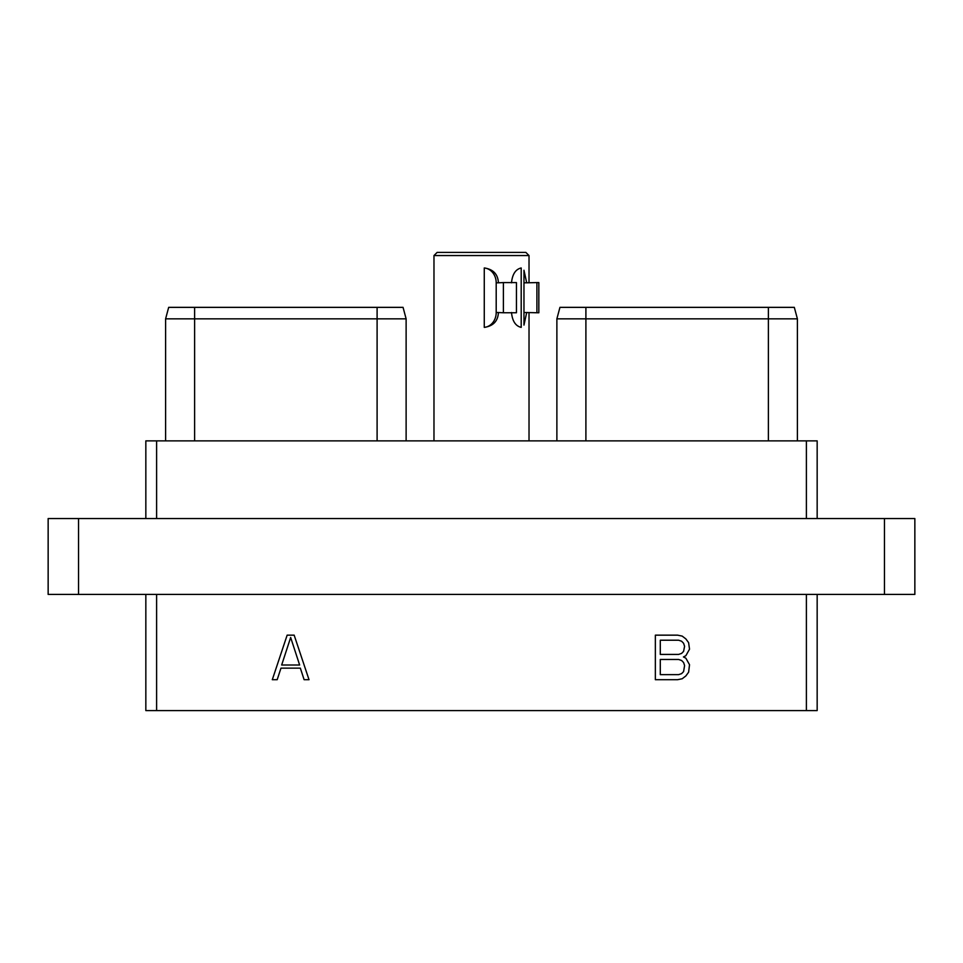 <?xml version="1.0" encoding="UTF-8"?>
<svg xmlns="http://www.w3.org/2000/svg" width="963" height="963" viewBox="0 0 963 963"><rect width="100%" height="100%" fill="white"/><g stroke="black" fill="none" stroke-linecap="round" stroke-linejoin="round"><path stroke-width="1.44" d="M145.834 594.424L145.834 710.586L806.392 710.586L806.392 594.424M817.166 594.424L817.166 710.586L806.392 710.586M78.533 594.424L48.15 594.424L48.15 518.563L78.533 518.563L78.533 594.424L914.85 594.424L914.85 518.563L884.467 518.563L884.467 594.424M78.533 518.563L884.467 518.563M145.834 518.563L145.834 440.873L817.166 440.873L817.166 518.563M768.378 307.353L794.319 307.353L797.4 318.837L768.378 318.837L768.378 307.353L559.948 307.353L556.879 318.837L559.948 307.353M797.4 440.873L797.4 318.837L794.319 307.353M585.901 440.873L585.901 318.837L768.378 318.837L768.378 440.873M556.879 440.873L556.879 318.837L585.901 318.837L585.901 307.353M194.622 440.873L194.622 318.837L165.6 318.837L168.681 307.353L403.052 307.353L406.121 318.837L377.099 318.837L377.099 307.353M194.622 307.353L194.622 318.837L377.099 318.837L377.099 440.873M406.121 440.873L406.121 318.837L403.052 307.353M165.6 440.873L165.6 318.837L168.681 307.353M156.608 440.873L156.608 518.563M806.392 440.873L806.392 518.563M433.976 255.556L437.13 252.414L525.87 252.414L529.024 255.556L433.976 255.556L433.976 440.873M526.689 312.53L536.909 312.758L536.909 282.58L526.689 282.809L523.968 270.242L523.968 325.097L526.689 312.53L523.968 312.53M498.425 282.809L496.198 282.809A14.878 12.892 90 0 0 484.269 267.967C493.212 269.255 497.931 274.202 498.425 282.809L503.384 282.58L503.384 312.758L498.425 312.53C497.931 321.136 493.212 326.084 484.269 327.372A14.878 12.892 90 0 0 496.198 312.53L498.425 312.53M511.497 282.809C512.364 274.202 515.602 269.255 521.2 267.967L521.2 327.372C515.602 326.084 512.364 321.136 511.497 312.53M484.269 267.967L484.269 327.372M536.909 312.758L538.835 312.758L538.835 282.58L536.909 282.58M496.198 282.809L496.198 312.53M503.384 282.58L516.445 282.58L516.445 312.758L503.384 312.758M156.608 710.586L156.608 594.424M294.16 635.159L287.143 635.159L272.3 679.697L277.188 679.697L280.967 668.141L300.348 668.141L304.115 679.697L309.015 679.697L294.16 635.159M683.429 656.947L685.873 655.695L689.52 649.182L688.617 642.67L685.849 638.902L682.189 636.098L677.591 635.159L655.358 635.159L655.358 679.697L677.591 679.697L682.189 678.759L685.849 675.954L688.617 672.186L689.52 664.711L685.873 658.186L683.429 656.947M290.657 637.482L299.637 665.012L281.665 665.012L290.657 637.482M660.293 640.214L678.626 640.214L681.599 641.226L683.598 643.272L684.585 646.293L683.598 651.361L681.599 653.408L678.626 654.419L660.293 654.419L660.293 640.214M684.585 665.553L683.598 671.584L681.599 673.631L678.626 674.642L660.293 674.642L660.293 659.474L678.626 659.474L681.599 660.486L683.598 662.532L684.585 665.553M523.968 282.809L526.689 282.809M529.024 255.556L529.024 282.58M529.024 312.758L529.024 440.873"/></g></svg>
